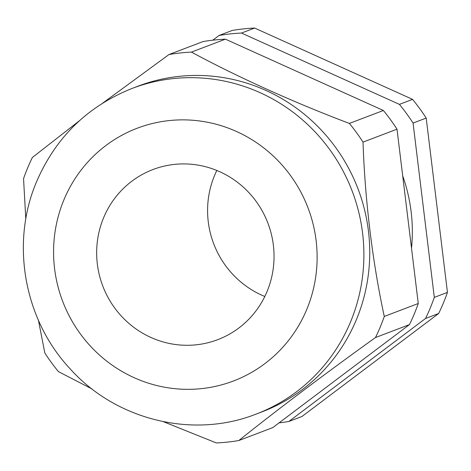 <?xml version="1.0" encoding="UTF-8"?>
<svg xmlns="http://www.w3.org/2000/svg" width="471" height="471" viewBox="0 0 471 471"><rect width="100%" height="100%" fill="white"/><g stroke="black" fill="none" stroke-linecap="round" stroke-linejoin="round"><path stroke-width="0.71" d="M25.799 219.162L23.55 178.621A196.342 190.596 69.2 0 1 27.636 167.929A196.342 190.596 69.2 0 1 32.334 157.514L79.505 120.676M264.814 296.489A91.021 88.354 69.2 0 1 214.558 175.453A91.021 88.354 69.2 0 1 216.813 170.461M267.069 291.502A91.021 88.354 69.2 0 1 217.743 339.662A91.021 88.354 69.2 0 1 121.842 316.606A91.021 88.354 69.2 0 1 103.632 217.696A91.021 88.354 69.2 0 1 152.957 169.542A91.021 88.354 69.2 0 1 248.859 192.592A91.021 88.354 69.2 0 1 267.069 291.502M356.382 319.679A174.241 169.136 -110.8 0 0 321.522 130.337A174.241 169.136 -110.8 0 0 137.932 86.211L132.092 88.436A174.241 169.136 69.2 0 1 315.682 132.563A174.241 169.136 69.2 0 1 350.542 321.905A174.241 169.136 69.2 0 1 256.118 414.091L261.958 411.872A174.241 169.136 -110.8 0 0 356.382 319.679M411.513 248.158A162.536 157.779 -110.8 0 0 402.693 175.86M384.283 316.441A196.342 190.596 69.2 0 1 380.197 327.133A196.342 190.596 69.2 0 1 375.493 337.542L409.476 324.601A196.342 190.596 -110.8 0 0 418.26 303.501L397.006 129.184A196.342 190.596 -110.8 0 0 383.37 110.485L225.426 39.164A196.342 190.596 -110.8 0 0 203.001 41.578L169.024 54.518A196.342 190.596 69.2 0 1 191.444 52.104C236.99 76.749 294.01 102.519 349.388 123.426A196.342 190.596 69.2 0 1 363.029 142.124C364.913 199.657 372.567 262.63 384.283 316.441L418.26 303.501M102.819 103.025L169.024 54.518M279.056 422.876A196.342 190.596 -110.8 0 0 288.841 421.486L425.531 318.49A196.342 190.596 -110.8 0 0 434.315 297.384L413.061 123.066A196.342 190.596 -110.8 0 0 399.42 104.374L241.482 33.052A196.342 190.596 -110.8 0 0 219.056 35.46L212.786 40.188M219.056 35.46L232.191 30.462A196.342 190.596 69.2 0 1 254.617 28.048L412.561 99.369A196.342 190.596 69.2 0 1 426.196 118.062L447.45 292.379A196.342 190.596 69.2 0 1 438.666 313.486L301.976 416.482L288.841 421.486M241.482 33.052L254.617 28.048M412.561 99.369L399.42 104.374M425.531 318.49L438.666 313.486M413.061 123.066L426.196 118.062M447.45 292.379L434.315 297.384M375.493 337.542C327.498 371.89 277.348 409.664 238.809 440.538L272.786 427.597L409.476 324.601M191.444 52.104L225.426 39.164M383.37 110.485L349.388 123.426M92.033 388.958L58.439 371.631A196.342 190.596 69.2 0 1 44.804 352.938L38.457 320.339M238.809 440.538A196.342 190.596 69.2 0 1 216.383 442.952L163.355 421.669M363.029 142.124L397.006 129.184M306.762 309.423A135.23 131.268 -110.8 0 0 236.583 131.527A135.23 131.268 -110.8 0 0 63.938 199.775A135.23 131.268 -110.8 0 0 134.117 377.677A135.23 131.268 -110.8 0 0 306.762 309.423M132.092 88.436C87.694 106.187 55.89 137.191 36.685 181.447C10.238 242.995 24.021 319.75 70.155 368.852C116.049 420.12 193.039 439.054 256.118 414.091"/></g></svg>
